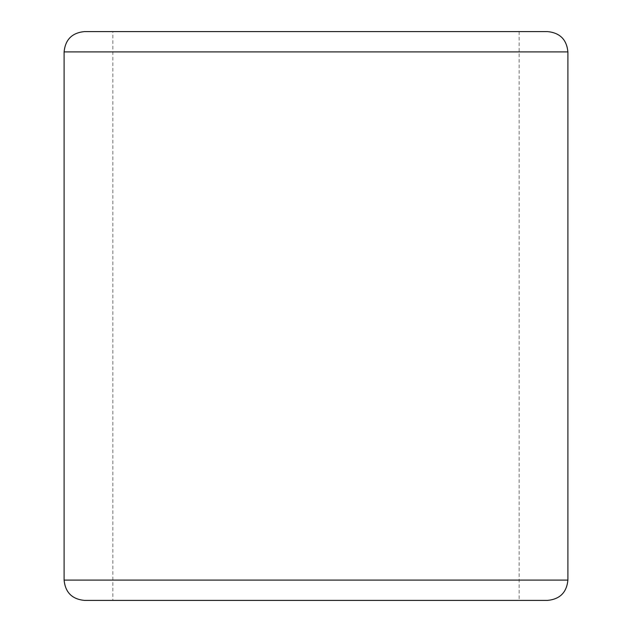 <?xml version="1.0" encoding="UTF-8"?>
<svg xmlns="http://www.w3.org/2000/svg" width="632" height="632" viewBox="0 0 632 632"><rect width="100%" height="100%" fill="white"/><g stroke="black" fill="none" stroke-linecap="round" stroke-linejoin="round"><path stroke-width="0.47" stroke-dasharray="3.16 2.37" d="M547.581 600.4L84.419 600.4M519.141 31.6L519.141 600.4L112.859 600.4L112.859 31.6L519.141 31.6L112.859 31.6M547.581 31.6L84.419 31.6M567.899 580.089L64.101 580.089M567.899 51.911L64.101 51.911"/><path stroke-width="0.95" d="M64.101 51.911L64.101 580.089C65.309 592.421 72.08 599.199 84.419 600.4L547.581 600.4C559.92 599.191 566.691 592.421 567.899 580.089L567.899 51.911C566.691 39.579 559.92 32.809 547.581 31.6L84.419 31.6C72.08 32.801 65.309 39.579 64.101 51.911L567.899 51.911M112.859 600.4L519.141 600.4M64.101 580.089L567.899 580.089"/></g></svg>
